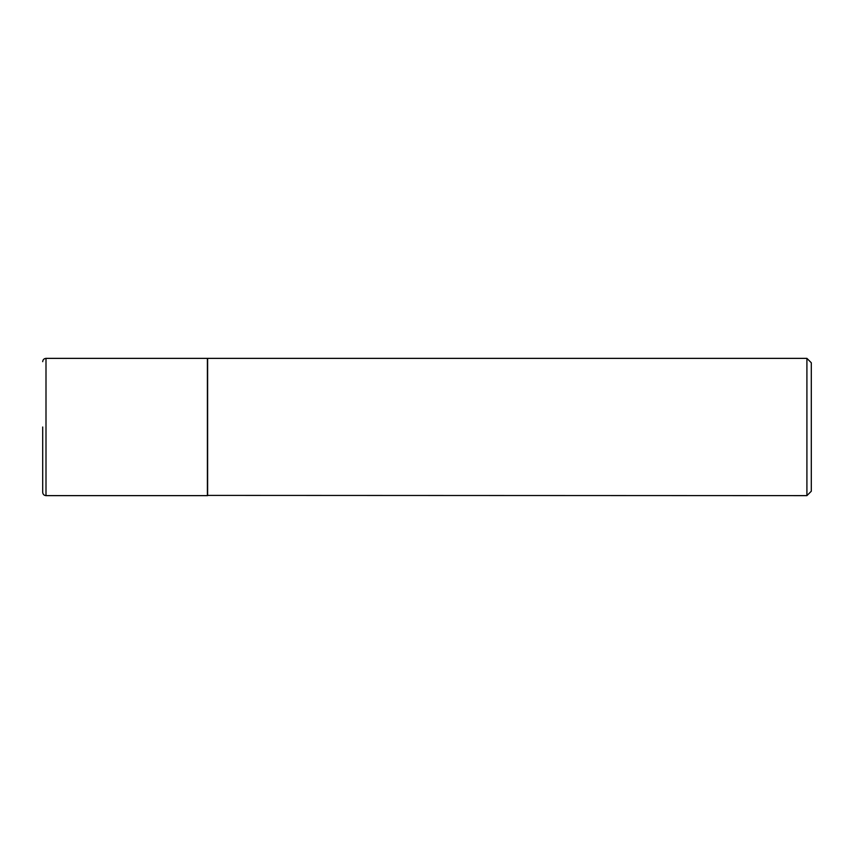<?xml version="1.0" encoding="UTF-8"?>
<svg xmlns="http://www.w3.org/2000/svg" width="854" height="854" viewBox="0 0 854 854"><rect width="100%" height="100%" fill="white"/><g stroke="black" fill="none" stroke-linecap="round" stroke-linejoin="round"><path stroke-width="0.64" stroke-dasharray="4.27 3.2" d="M207.405 495.63L207.405 358.37M42.7 492.331L42.7 427M207.405 358.595L207.405 495.405L207.405 358.595M811.3 491.231L811.3 362.769M806.913 495.63L806.913 358.37M207.618 495.63L207.618 358.37M45.999 495.63L45.999 358.37"/><path stroke-width="1.28" d="M45.999 495.63L45.999 358.37L207.405 358.37L207.405 495.63L45.999 495.63C44.013 495.448 42.913 494.349 42.7 492.331L42.7 427M207.405 495.405L806.913 495.63L806.913 358.37L207.618 358.37L207.618 495.63M806.913 358.37L811.3 362.769L811.3 491.231L806.913 495.63M45.999 358.37C44.013 358.552 42.913 359.651 42.7 361.669"/></g></svg>

